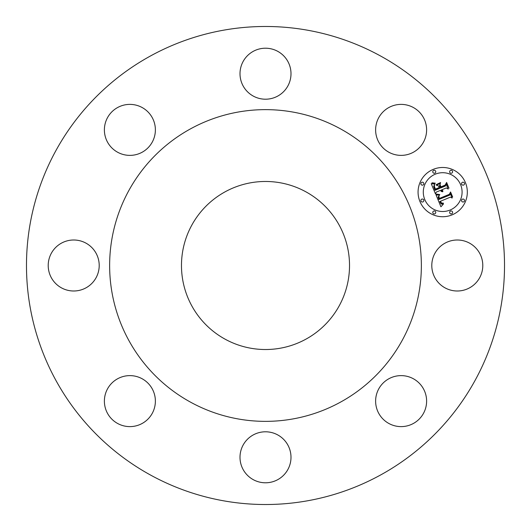 <?xml version="1.0" encoding="UTF-8"?>
<svg xmlns="http://www.w3.org/2000/svg" width="531" height="531" viewBox="0 0 531 531"><rect width="100%" height="100%" fill="white"/><g stroke="black" fill="none" stroke-linecap="round" stroke-linejoin="round"><path stroke-width="0.8" d="M434.916 277.726A25.495 25.495 0 0 0 469.517 287.875A25.495 25.495 0 0 0 479.666 253.274A25.495 25.495 0 0 0 445.071 243.125A25.495 25.495 0 0 0 434.916 277.726M150.91 475.258A239.016 239.016 0 0 1 55.742 150.91A239.016 239.016 0 0 1 380.09 55.742A239.016 239.016 0 0 1 475.258 380.09A239.016 239.016 0 0 1 150.91 475.258M340.225 128.714A155.868 155.868 0 0 1 402.286 340.225A155.868 155.868 0 0 1 190.775 402.286A155.868 155.868 0 0 1 128.714 190.775A155.868 155.868 0 0 1 340.225 128.714M225.217 339.236A84.017 84.017 0 0 1 191.764 225.217A84.017 84.017 0 0 1 305.783 191.764A84.017 84.017 0 0 1 339.236 305.783A84.017 84.017 0 0 1 225.217 339.236M376.652 393.942A25.495 25.495 0 0 0 393.942 425.583A25.495 25.495 0 0 0 425.583 408.293A25.495 25.495 0 0 0 408.293 376.652A25.495 25.495 0 0 0 376.652 393.942M253.274 434.916A25.495 25.495 0 0 0 243.125 469.517A25.495 25.495 0 0 0 277.726 479.666A25.495 25.495 0 0 0 287.875 445.071A25.495 25.495 0 0 0 253.274 434.916M137.058 376.652A25.495 25.495 0 0 0 105.417 393.942A25.495 25.495 0 0 0 122.707 425.583A25.495 25.495 0 0 0 154.348 408.293A25.495 25.495 0 0 0 137.058 376.652M96.084 253.274A25.495 25.495 0 0 0 61.483 243.125A25.495 25.495 0 0 0 51.334 277.726A25.495 25.495 0 0 0 85.929 287.875A25.495 25.495 0 0 0 96.084 253.274M154.348 137.058A25.495 25.495 0 0 0 137.058 105.417A25.495 25.495 0 0 0 105.417 122.707A25.495 25.495 0 0 0 122.707 154.348A25.495 25.495 0 0 0 154.348 137.058M277.726 96.084A25.495 25.495 0 0 0 287.875 61.483A25.495 25.495 0 0 0 253.274 51.334A25.495 25.495 0 0 0 243.125 85.929A25.495 25.495 0 0 0 277.726 96.084M393.942 154.348A25.495 25.495 0 0 0 425.583 137.058A25.495 25.495 0 0 0 408.293 105.417A25.495 25.495 0 0 0 376.652 122.707A25.495 25.495 0 0 0 393.942 154.348M433.269 169.356A24.625 24.625 0 0 1 465.448 182.677A24.625 24.625 0 0 1 452.12 214.856A24.625 24.625 0 0 1 419.941 201.528A24.625 24.625 0 0 1 433.269 169.356M435.267 174.181A19.401 19.401 0 0 1 460.616 184.682A19.401 19.401 0 0 1 450.115 210.03A19.401 19.401 0 0 1 424.767 199.53A19.401 19.401 0 0 1 435.267 174.181M436.057 194.93L439.495 195.109L438.115 197.094L438.818 199.477L449.651 195.129L450.248 193.51L452.127 198.056L450.388 197.147L440.498 201.242L441.447 203.015L443.412 203.167L443.285 203.492L441.52 203.426L440.285 201.461L439.748 201.548L441.082 203.997L443.405 204.07L440.916 206.785L436.057 194.93M436.495 194.094L439.768 194.565L436.986 194.505L436.216 194.339L436.495 194.094M438.872 196.238L439.349 198.455L449.352 194.326L450.567 191.97L452.671 197.047L450.52 192.627L449.551 194.592L439.19 198.879L438.553 197.014L438.872 196.238M431.232 183.68L434.889 184.078L433.654 186.447L434.949 190.33L439.602 188.399L439.356 187.795L435.247 189.494L434.139 186.461L434.55 184.941L434.398 186.54L435.413 189.136L439.25 187.549L438.626 186.042L436.29 185.153L440.458 183.427L439.495 185.777L440.438 188.054L445.449 185.983L446.213 184.171L448.237 189.056L446.272 187.967L441.998 189.74L443 191.12L441.732 189.852L441.261 190.045L442.655 191.777L441.361 191.472L440.425 190.39L436.23 192.129L435.506 194.001L431.232 183.68M431.968 182.81L435.307 183.202L433.82 183.514L431.968 182.81M440.63 182.505L436.296 184.602L440.63 182.505M440.922 186.852L445.177 185.093L446.617 182.445L449 188.2L446.578 183.115L445.396 185.292L440.757 187.217L440.073 184.815L440.922 186.852M421.787 199.152A1.493 1.493 0 0 1 423.731 199.955A1.493 1.493 0 0 1 422.928 201.906A1.493 1.493 0 0 1 420.977 201.103A1.493 1.493 0 0 1 421.787 199.152M433.701 170.385A1.493 1.493 0 0 1 435.646 171.194A1.493 1.493 0 0 1 434.843 173.146A1.493 1.493 0 0 1 432.891 172.336A1.493 1.493 0 0 1 433.701 170.385M421.787 182.299A1.493 1.493 0 0 1 423.731 183.109A1.493 1.493 0 0 1 422.928 185.06A1.493 1.493 0 0 1 420.977 184.25A1.493 1.493 0 0 1 421.787 182.299M462.461 182.299A1.493 1.493 0 0 1 464.413 183.109A1.493 1.493 0 0 1 463.603 185.06A1.493 1.493 0 0 1 461.651 184.25A1.493 1.493 0 0 1 462.461 182.299M450.547 170.385A1.493 1.493 0 0 1 452.498 171.194A1.493 1.493 0 0 1 451.689 173.146A1.493 1.493 0 0 1 449.737 172.336A1.493 1.493 0 0 1 450.547 170.385M451.689 213.82A1.493 1.493 0 0 1 449.737 213.011A1.493 1.493 0 0 1 450.547 211.066A1.493 1.493 0 0 1 452.498 211.869A1.493 1.493 0 0 1 451.689 213.82M434.843 213.82A1.493 1.493 0 0 1 432.891 213.011A1.493 1.493 0 0 1 433.701 211.066A1.493 1.493 0 0 1 435.646 211.869A1.493 1.493 0 0 1 434.843 213.82M463.603 201.906A1.493 1.493 0 0 1 461.651 201.103A1.493 1.493 0 0 1 462.461 199.152A1.493 1.493 0 0 1 464.413 199.955A1.493 1.493 0 0 1 463.603 201.906"/></g></svg>
